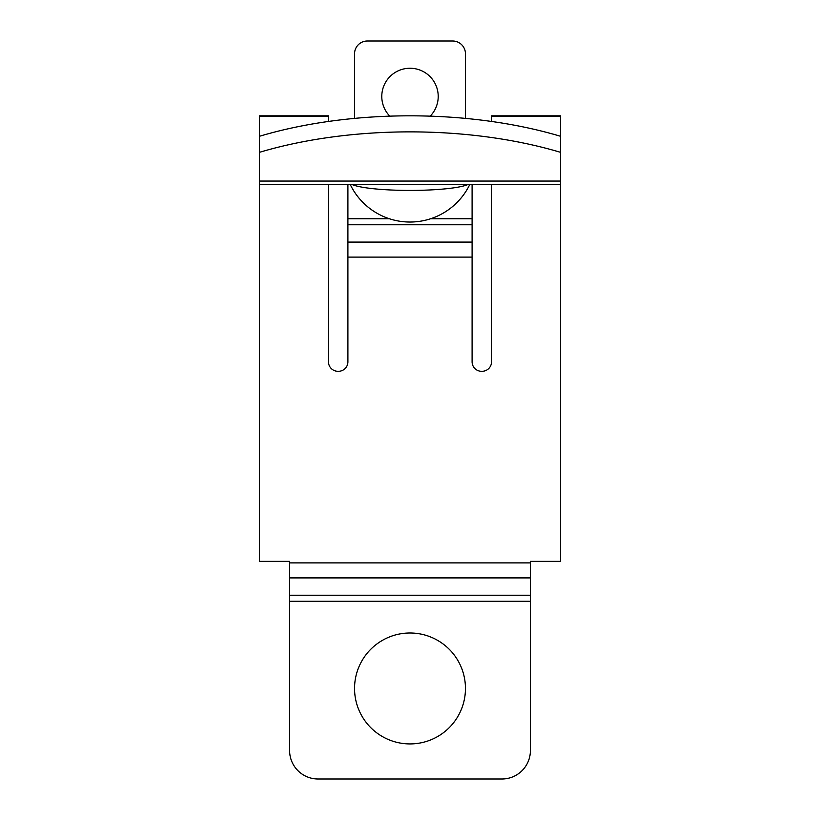 <?xml version="1.0" encoding="UTF-8"?>
<svg xmlns="http://www.w3.org/2000/svg" width="820" height="820" viewBox="0 0 820 820"><rect width="100%" height="100%" fill="white"/><g stroke="black" fill="none" stroke-linecap="round" stroke-linejoin="round"><path stroke-width="1.23" d="M560.49 116.46L491.528 116.46L491.528 115.825L560.49 115.825L560.49 184.336L259.51 184.336L259.51 561.372L289.603 561.372L289.603 750.556A28.444 28.444 0 0 0 318.047 779L501.953 779A28.444 28.444 0 0 0 530.396 750.556L530.396 561.372L560.49 561.372L560.49 184.336M491.528 116.46L491.528 121.452M328.471 116.46L259.51 116.46L259.51 115.825L328.471 115.825L328.471 121.452M259.51 116.46L259.51 136.263A273.993 124.394 0 0 1 560.49 136.263M472.094 184.336L472.094 361.825A9.481 9.481 0 0 0 481.576 371.296L482.047 371.296A9.481 9.481 0 0 0 491.528 361.825L491.528 184.336M354.547 118.398L354.547 53.802A12.802 12.802 0 0 1 367.339 41L452.66 41A12.802 12.802 0 0 1 465.452 53.802L465.452 118.398M347.905 184.336L347.905 361.825A9.481 9.481 0 0 1 338.424 371.296L337.953 371.296A9.481 9.481 0 0 1 328.471 361.825L328.471 184.336M259.51 136.263L259.51 152.315A273.993 124.394 0 0 1 560.49 152.315M259.51 184.336L259.51 152.315M468.384 184.336A60.823 8.466 180 0 1 410 190.424A60.823 8.466 180 0 1 351.616 184.336M430.182 116.163A28.198 28.198 0 0 0 410 68.255A28.198 28.198 0 0 0 389.818 116.163M410 743.924A55.452 55.452 0 0 0 465.452 688.472A55.452 55.452 0 0 0 410 633.009A55.452 55.452 0 0 0 354.547 688.472A55.452 55.452 0 0 0 410 743.924M259.51 181.056L560.49 181.056M347.905 218.745L389.356 218.745M430.643 218.745L472.094 218.745M347.905 242.095L472.094 242.095M472.094 224.762L347.905 224.762M289.603 562.889L530.396 562.889M472.094 257.111L347.905 257.111M289.603 595.238L530.396 595.238M530.396 577.905L289.603 577.905M530.396 601.255L289.603 601.255M350.15 184.336A66.358 66.358 0 0 0 469.85 184.336"/></g></svg>
